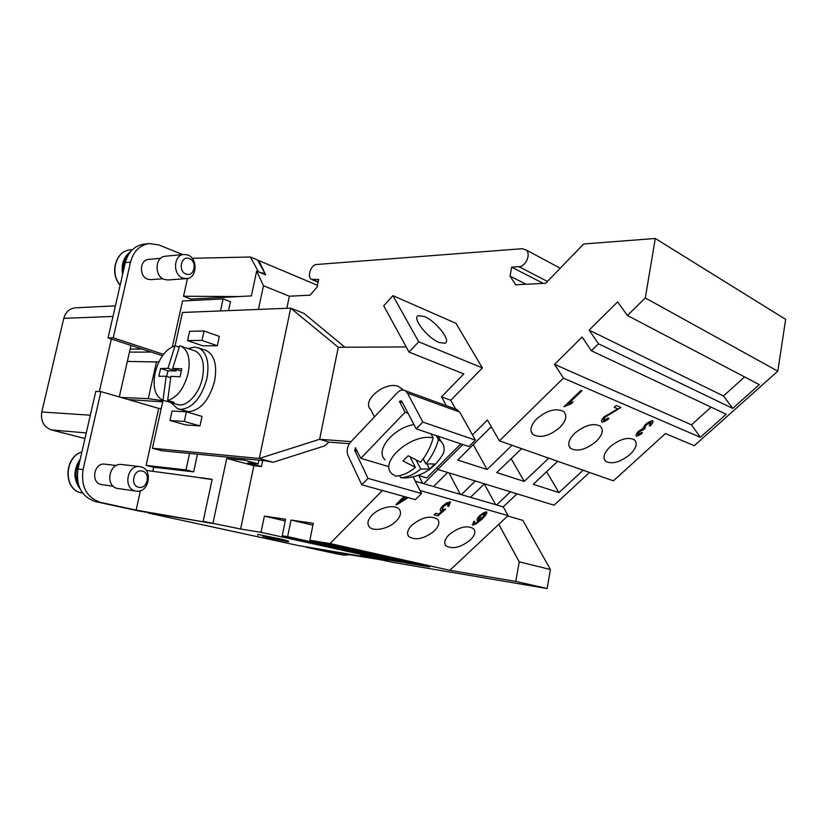 <?xml version="1.0" encoding="UTF-8"?>
<svg xmlns="http://www.w3.org/2000/svg" width="827" height="827" viewBox="0 0 827 827"><rect width="100%" height="100%" fill="white"/><g stroke="black" fill="none" stroke-linecap="round" stroke-linejoin="round"><path stroke-width="1.24" d="M187.905 255.036C198.211 258.593 197.002 278.461 186.468 278.627L182.788 278.058C172.502 274.74 173.443 254.788 183.914 254.427L187.905 255.036M189.424 258.644C197.705 261.58 194.169 277.603 186.013 274.026C177.619 271.163 181.247 254.923 189.424 258.644M186.468 278.627L167.953 279.971L164.294 279.423C154.06 276.177 154.98 256.577 165.39 256.215L183.914 254.427M162.909 278.751L150.834 279.65L147.661 279.185C138.843 276.414 139.639 259.719 148.612 259.42L160.676 258.272M140.848 466.8L139.742 466.593C127.089 464.443 122.809 488.736 135.483 490.969L136.217 491.114C148.943 493.502 153.512 469.302 140.848 466.8M142.275 471.09C133.612 468.537 129.798 485.604 138.688 487.248C147.33 489.646 151.041 472.837 142.275 471.09M139.742 466.593L121.631 464.505C109.061 462.376 104.812 486.204 117.403 488.426L136.217 491.114M79.65 461.766C75.329 469.25 74.895 476.786 78.338 484.384M113.258 486.245L101.194 484.529C90.36 482.617 94.009 462.324 104.843 464.164L116.266 465.508M79.423 492.458L82.524 492.975M80.281 459.026C73.272 469.291 73.189 479.215 80.012 488.788M439.261 342.533C427.507 338.088 411.681 317.733 418.266 315.687L424.375 316.534C436.098 321.176 451.625 341.137 445.04 343.277L439.261 342.533M374.424 416.942L370.734 409.551C361.006 400.847 385.217 380.689 398.645 386.519L403.225 390.086M410.089 456.969L415.402 467.369C408.931 472.868 402.263 475.804 395.389 476.166L391.874 473.695C378.321 462.19 411.577 432.924 433.162 437.876L431.012 433.834M385.051 459.843C374.786 450.746 392.773 428.241 413.945 424.509M170.9 402.553L177.64 408.755L180.751 409.396C192.732 408.125 201.457 397.859 206.905 378.58C209.634 362.898 206.977 352.705 198.935 348.002L194.407 347.061L188.215 348.612M178.952 409.148L188.484 411.67C200.485 410.44 209.2 400.237 214.606 381.061C217.305 365.462 214.617 355.31 206.554 350.607L204.651 349.955M169.886 402.253L176.823 404.31C185.734 408.187 199.111 394.624 202.47 377.887C204.879 364.118 202.543 355.186 195.482 351.072L193.859 350.524M172.657 368.428L181.806 368.811L180.059 376.781L170.91 376.337L167.674 400.433C177.226 397.518 184.049 388.463 188.142 373.277C190.603 359.383 188.329 350.39 181.309 346.275L179.748 345.738L172.657 368.428L181.278 371.054M167.674 400.433L173.928 402.294L169.215 402.067L162.971 400.216L166.196 376.233L158.856 376.295L160.583 368.491L167.943 368.366L175.024 345.779L179.201 347.185M175.024 345.779C165.658 349.077 159.032 358.039 155.135 372.646C152.53 386.912 154.98 396.05 162.474 400.051L162.971 400.216M372.14 515.035C379.5 507.251 395.048 503.963 399.162 509.225C401.633 512.492 400.64 516.462 396.185 521.155C388.762 528.866 373.287 532.123 369.183 526.737C366.837 523.553 367.829 519.656 372.14 515.035M411.887 525.145C422.111 517.092 430.681 515.128 437.586 519.273C439.974 522.395 438.92 526.251 434.423 530.872C424.179 538.884 415.63 540.775 408.765 536.537C406.481 533.508 407.515 529.714 411.887 525.145M449.154 534.624C459.006 526.933 467.172 524.969 473.654 528.732C475.97 531.699 474.853 535.462 470.325 540.01C460.463 547.65 452.307 549.552 445.867 545.717C443.654 542.822 444.75 539.121 449.154 534.624M536.816 418.751C547.236 410.161 556.178 407.752 563.642 411.536C567.467 415.557 566.185 420.902 559.776 427.559C549.324 436.108 540.393 438.424 532.991 434.516C529.332 430.609 530.603 425.357 536.816 418.751M574.724 433.296C584.792 425.109 593.31 422.731 600.268 426.153C603.855 429.926 602.469 435.043 596.112 441.494C586.012 449.619 577.515 451.924 570.62 448.399C567.167 444.73 568.542 439.695 574.724 433.296M610.047 446.838C619.795 439.034 627.92 436.677 634.412 439.788C637.793 443.344 636.314 448.244 629.998 454.488C620.24 462.252 612.135 464.526 605.684 461.321C602.438 457.869 603.886 453.041 610.047 446.838M268.434 537.467L262.81 536.361L268.444 537.405M281.645 540.269L277.541 539.597L281.656 540.217M266.366 537.395L287.207 541.582L266.387 537.292M265.798 537.302L288.354 541.83L265.798 537.302M280.787 539.793L280.932 539.049L257.931 534.418L257.776 535.172M280.932 539.049L288.509 541.096L288.354 541.83M275.412 539.173L281.811 540.227L275.412 539.173M278.141 539.504L265.88 537.178L278.141 539.504M264.382 516.1L285.594 519.232L282.214 535.762L401.839 562.246L380.461 558.659L261.022 532.319L264.382 516.1L285.243 520.969M146.203 470.439L212.146 479.309L203.153 521.351L240.616 529.001L261.022 532.319M203.153 521.351L212.063 523.346L148.519 512.585M381.971 559.993L317.423 549.438L338.088 554.162L306.052 547.226L364.345 556.695L298.289 545.541L148.415 513.071M381.96 560.044L360.83 555.351L392.639 562.339L547.123 588.524L515.779 581.412L449.826 570.32L330.076 543.535L382.415 490.504M309.877 540.258L429.627 566.919L407.297 563.166L287.641 536.64L291.032 520.028L313.288 523.305L309.877 540.258L330.076 543.535M282.214 535.762L287.641 536.64M627.414 315.48L759.32 384.648L732.743 408.404L598.5 343.794L589.124 330.118L617.624 301.907L627.414 315.48L645.298 297.958L777.814 371.158L785.65 319.387L655.294 238.476L583.697 243.975L545.675 283.258L515.666 284.767L510.021 276.146L511.675 267.162L518.953 266.697C525.817 266.687 531.275 254.023 526.148 249.971L522.25 248.7L316.483 264.506C310.993 264.557 306.765 277.024 311.448 279.371L318.622 279.474L317.03 287.186L310.125 295.177L289.367 296.221L263.462 285.728L256.649 271.122L258.51 271.887L250.385 257.011L257.6 260.05L265.147 273.789L258.51 271.887L265.643 274.833L258.944 260.619L317.423 285.284M510.021 276.146L526.086 284.24M511.675 267.162L543.267 283.372M258.417 309.422L263.462 285.728M286.824 308.285L289.357 296.2M256.649 271.122L251.356 295.911L190.789 299.095M213.015 522.943L226.732 458.416L244.554 460.174L244.833 458.809M192.184 258.293L250.385 257.011M192.939 298.981L190.82 298.971L183.532 296.242L187.46 278.492M183.532 296.242L238.941 296.562M163.457 354.338L113.216 337.809L130.532 262.118C133.498 251.294 139.732 245.112 149.211 243.562L158.846 244.947L182.653 254.551M265.147 273.789L264.981 274.564L265.147 273.789M257.962 260.701L258.944 260.619M777.814 371.158L694.287 445.691L665.425 433.555L613.427 480.838L499.405 440.863L563.435 378.146L554.545 364.366L691.496 424.84L711.096 407.142M448.803 506.351L447.665 506.217L448.834 503.24L443.799 506.114L442.114 509.535L445.701 509.143L437.855 515.841L434.041 514.818L435.653 513.247L438.723 514.074L442.838 510.569L440.315 510.89C439.892 509.825 440.667 508.192 442.641 505.99L446.528 502.961L450.229 501.875L448.803 506.351L450.467 501.968M440.315 510.89L442.838 510.569M434.082 514.776L437.824 515.779L445.639 509.112M442.042 509.422L443.768 506.041L448.989 503.354M447.717 506.165L448.761 506.279M405.023 496.758L399.648 502.123L407.204 497.358M399.648 502.123L404.951 496.738M408.187 497.627L396.712 504.821L395.895 504.604L404.021 496.479M395.937 504.553L396.681 504.749L408.093 497.606M485.211 513.174L480.601 515.852L478.812 519.087L483.319 516.72L485.129 513.122L480.559 515.79L478.761 518.994M472.165 524.856L475.814 524.07L482.327 518.818C485.749 515.293 487.206 512.988 486.69 511.903M472.465 525.114L473.809 521.33L474.832 521.444L473.675 523.718L475.091 523.615L480.838 519.253L477.107 520.41C476.755 519.428 477.582 517.857 479.577 515.697C482.399 513.35 484.715 512.068 486.524 511.861L486.721 511.975C487.237 513.05 485.79 515.355 482.368 518.88L475.845 524.132L472.434 525.052M477.107 520.41L480.838 519.253M473.613 523.605L474.75 521.434M449.826 570.32L508.078 515.624L420.002 490.504M614.244 407.287L617.748 408.827L614.213 407.318L616.187 405.468L620.953 407.504L605.002 417.273L603.514 420.519L608.238 417.997L608.941 418.565C605.891 421.015 603.514 422.194 601.829 422.08L601.705 422.008C601.188 420.85 602.004 419.134 604.123 416.849L617.748 408.827M601.705 422.008L601.787 422.018C603.462 422.121 605.829 420.953 608.879 418.524M603.369 420.374L604.951 417.201L620.881 407.473M564.004 406.76L580.947 390.396L581.898 390.799L568.676 403.555L573.08 401.953L571.085 403.876L564.004 406.76M564.045 406.729L571.033 403.803L572.925 401.984M568.676 403.555L581.815 390.768M650.28 425.822C652.41 423.476 653.268 421.78 652.834 420.726L652.875 420.798C653.309 421.842 652.451 423.538 650.322 425.884L649.288 425.729M637.741 434.402L639.219 431.673L643.313 429.751L639.271 431.735L637.803 434.485L641.99 432.335L642.455 432.997C639.716 435.054 637.648 436.056 636.252 436.015L636.17 435.974C635.798 434.909 636.563 433.369 638.444 431.353L642.672 428.706L645.411 424.489C648.44 422.059 650.901 420.809 652.792 420.747M636.17 435.974L636.201 435.953C637.607 435.994 639.674 434.981 642.414 432.935M650.322 425.884L649.236 425.781L651.128 422.277L646.332 424.83L644.44 428.262L645.298 428.324L643.416 429.854L645.163 428.345M644.367 428.169L646.29 424.758L651.2 422.318M119.284 396.939L130.955 345.407L162.433 355.724M149.211 243.562L143.96 244.151C134.501 245.691 128.278 251.842 125.322 262.604L108.058 337.892L130.955 345.407M111.366 338.987L99.343 391.533M151.351 352.085L129.436 352.116M142.079 349.046L130.118 349.097M115.408 305.845L75.433 307.83C69.509 308.471 65.622 311.986 63.782 318.354L41.784 411.98C40.523 421.046 43.759 427.032 51.481 429.937L84.974 438.537M136.124 510.114L100.687 502.434C86.649 497.647 80.777 486.71 83.072 469.602L100.915 391.595L95.787 391.388L77.996 468.971C75.712 485.976 81.573 496.862 95.581 501.617L138.657 510.952L212.063 523.346L136.124 510.114L140.425 490.711M380.461 558.659L380.678 557.563M291.032 520.028L312.916 525.166M407.297 563.166L407.515 561.998M589.124 330.118L723.47 395.988L744.579 376.926M732.743 408.404L723.47 395.988M554.545 364.366L582.115 337.054L591.398 350.762L726.189 414.255L700.366 437.328L563.435 378.146M700.366 437.328L691.496 424.84M591.398 350.762L598.5 343.794M583.107 470.201L558.98 492.572L533.26 484.322L557.687 461.29M558.98 492.572L546.595 471.741M548.756 458.158L524.225 481.417L496.758 472.589L521.579 448.637M524.225 481.417L511.138 458.706M512.016 445.288L487.093 469.488L457.672 460.05L491.29 426.753M589.517 472.455L554.038 505.214L437.783 469.447L462.82 444.523M472.465 434.909L487.423 420.033L499.405 440.863M487.093 469.488L473.251 444.616M510.476 491.807L496.634 504.956L470.511 497.327L484.498 483.816M495.642 504.666L484.302 484.012M475.38 481.014L461.342 494.649L433.513 486.524L447.696 472.496M460.35 494.36L448.968 472.889M437.969 469.509L423.734 483.671L415.309 481.211M433.513 486.524L423.734 483.671M508.078 515.624L503.229 506.879L496.634 504.956M503.229 506.879L517.04 493.833M470.511 497.327L461.342 494.649M422.742 483.382L418.751 475.556M167.943 368.366L176.079 370.972L167.912 370.827L166.682 376.378M176.378 369.628L176.079 370.972M160.583 368.491L167.912 370.827M166.196 376.233L170.651 377.629M169.463 400.971L169.215 402.067M406.222 346.927L338.264 347.278L290.69 308.14L259.285 458.458L319.615 439.292L351.041 441.618M290.69 308.14L182.467 312.461L175.086 345.8M163.043 400.237L152.416 448.255L259.275 458.468L273.117 462.272L265.705 460.835L161.989 450.756L152.416 448.255M169.98 420.488L185.589 424.923L199.969 425.926L202.026 416.405L186.395 411.815L172.068 410.998L169.98 420.488L184.297 421.439L186.395 411.815M187.564 340.59L202.842 345.851L217.325 345.748L219.351 336.393L204.052 330.965L189.61 331.276L187.564 340.59L201.995 340.414L204.052 330.965M415.402 467.369L403.028 460.949L408.156 455.739L420.519 462.221C426.37 455.336 430.578 447.221 433.162 437.876M436.274 435.602L438.434 439.633C435.86 448.937 431.663 457.011 425.822 463.864L434.682 463.999L429.606 469.074L420.716 468.992C414.255 474.45 407.597 477.365 400.723 477.727L399.679 475.618M423.217 458.82L425.822 463.864M427.021 464.102L429.606 469.074M416.301 460.381L420.716 468.992M438.434 439.633L441.018 441.484C444.068 444.512 444.874 448.42 443.448 453.206C435.023 468.258 422.38 476.507 405.519 477.975L400.723 477.727M402.449 402.563L399.451 401.508L401.291 400.775L401.777 401.281L416.219 428.862L422.835 422.059L407.463 393.094L405.147 390.664C402.573 389.455 399.968 390.158 397.322 392.773L350.7 441.98C347.237 446.28 346.337 450.787 348.012 455.512L361.761 484.798L415.381 499.622L421.532 493.523L413.149 476.921M416.219 428.862L468.899 446.57L475.391 440.129L459.698 412.084L455.997 409.22M361.761 484.798L368.015 478.368L354.783 450.56L355.321 447.841L360.83 458.323L405.065 412.249L399.451 401.508M422.835 422.059L475.391 440.129M368.015 478.368L421.532 493.523M408.062 413.293L405.065 412.249M450.756 400.278L441.525 396.857L463.813 373.907L409.045 352.095L383.728 305.835L392.928 295.642L455.977 323.347L482.379 367.901L450.756 400.278L455.667 409.096M441.525 396.857L446.425 405.726M392.928 295.642L418.689 341.778L409.045 352.095M482.379 367.901L418.689 341.778M338.264 347.278L319.625 439.292L328.97 442.125L324.597 445.898L273.117 462.272M460.856 443.861L426.691 477.923L418.255 475.411M388.328 466.5L360.83 458.323M349.376 443.675L328.97 442.125M290.69 308.13L303.974 313.381L344.9 347.247M220.499 310.942L223.114 298.898L182.54 300.976L172.409 346.689M161.203 408.528L158.732 408.393L146.1 465.374L186.003 469.901L189.579 453.444M199.969 425.926L184.297 421.439M217.325 345.748L201.995 340.414M122.613 274.409C120.959 264.402 123.647 256.784 130.656 251.553M123.264 271.556C122.716 264.836 124.432 259.233 128.423 254.737M197.477 454.209L193.663 471.845L186.003 469.901M223.114 298.898L230.433 301.7L228.5 310.621M193.663 471.845L153.667 467.265L152.768 471.349M190.82 298.971L190.468 300.573M199.917 477.851L212.094 479.526M128.392 399.586L162.681 401.85M127.327 361.43L158.815 361.968M162.94 400.702L148.26 398.676L120.959 397.425M148.26 398.676L156.52 361.678M153.667 467.265L146.1 465.374M100.915 391.595L158.732 408.393M108.058 337.892L113.216 337.809M344.011 555.186L350.09 554.721M498.805 524.328L519.242 561.853L515.779 581.412M507.644 516.027L522.84 520.359L550.42 569.514L519.242 561.853M550.42 569.514L547.123 588.524M436.894 467.751L437.783 469.447M240.616 529.001L253.868 465.704L261.466 466.49L262.707 460.546M645.298 297.958L655.294 238.476M226.732 458.416L253.868 465.704M244.554 460.174L258.138 463.854L247.862 462.82L261.466 466.49M258.138 463.854L258.913 460.174M81.904 451.945C64.878 457.083 63.193 487 79.609 492.541M318.126 281.852L313.319 279.815M547.443 281.428L518.953 266.697M112.968 316.441L63.782 318.354M90.329 415.206L41.784 411.98M86.266 432.924L51.481 429.937M355.321 447.841L355.91 448.017M354.783 450.56L357.512 451.387M399.751 401.198L402.18 402.067M407.463 393.094L459.698 412.084M120.173 285.046C109.588 273.117 116.028 250.643 130.108 249.919C115.842 250.633 109.195 273.241 120.132 285.232M95.581 501.617L100.687 502.434M77.996 468.971L83.072 469.602M125.322 262.604L130.532 262.118M338.088 554.162L343.484 555.082M312.234 279.712L318.064 282.183M526.148 249.971L560.22 268.227M605.684 461.321L604.113 458.851M570.62 448.399L568.873 445.588M532.991 434.516L531.058 431.301M445.867 545.717L444.812 543.618M408.765 536.537L407.639 534.211M369.183 526.737L367.984 524.142M195.482 351.072L181.309 346.275M206.554 350.607L198.935 348.002M441.018 441.484L438.217 436.253M402.842 390.065L402.098 388.649M405.147 390.664L457.362 409.716M81.914 451.893C64.671 456.845 62.924 486.958 79.495 492.499M132.392 249.682L130.108 249.919"/></g></svg>
